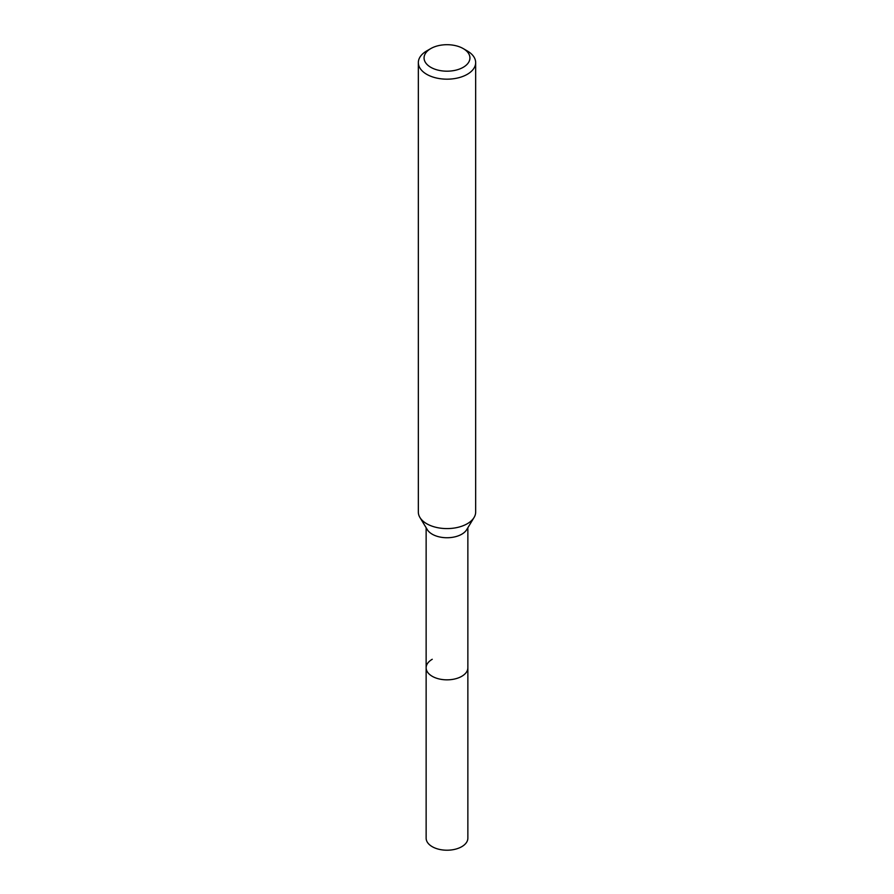 <?xml version="1.0" encoding="UTF-8"?>
<svg xmlns="http://www.w3.org/2000/svg" width="894" height="894" viewBox="0 0 894 894"><rect width="100%" height="100%" fill="white"/><g stroke="black" fill="none" stroke-linecap="round" stroke-linejoin="round"><path stroke-width="1.34" d="M426.136 527.751L426.136 838.17A20.864 12.047 0 0 0 439.021 849.3A20.864 12.047 0 0 0 461.751 846.685A20.864 12.047 0 0 0 467.864 838.17L467.864 667.796A20.864 12.047 180 0 1 461.751 676.311A20.864 12.047 180 0 1 439.021 678.926A20.864 12.047 180 0 1 426.136 667.796A20.864 12.047 180 0 1 432.249 659.28M474.066 517.492L466.69 529.673A20.864 12.047 180 0 1 461.751 534.221A20.864 12.047 180 0 1 427.31 529.673L419.934 517.492A28.664 16.55 0 0 0 467.271 523.739A28.664 16.55 0 0 0 474.066 517.492A28.664 16.55 0 0 0 475.664 512.038L475.664 62.625A28.664 16.55 180 0 1 467.271 74.325A28.664 16.55 180 0 1 436.026 77.912A28.664 16.55 180 0 1 418.336 62.625A28.664 16.55 180 0 1 426.729 50.924A28.664 16.55 180 0 1 426.729 50.913L430.785 48.578A22.931 13.242 180 0 1 463.215 48.578A22.931 13.242 180 0 1 463.215 67.307A22.931 13.242 180 0 1 430.785 67.307A22.931 13.242 180 0 1 430.785 48.578L426.729 50.924M426.136 667.796A20.864 12.047 0 0 0 439.021 678.926A20.864 12.047 0 0 0 461.751 676.311A20.864 12.047 0 0 0 467.864 667.796L467.864 527.751M418.336 62.625L418.336 512.038A28.664 16.55 0 0 0 419.934 517.492M463.215 48.578L467.271 50.924A28.664 16.55 180 0 1 475.664 62.625"/></g></svg>
